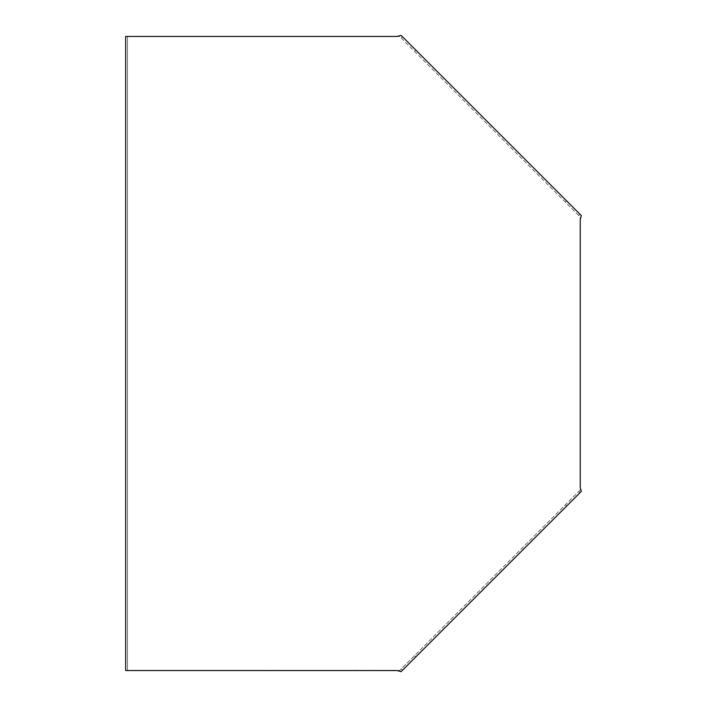 <?xml version="1.0" encoding="UTF-8"?>
<svg xmlns="http://www.w3.org/2000/svg" width="707" height="707" viewBox="0 0 707 707"><rect width="100%" height="100%" fill="white"/><g stroke="black" fill="none" stroke-linecap="round" stroke-linejoin="round"><path stroke-width="0.53" stroke-dasharray="3.54 2.65" d="M401.24 38.045L414.505 51.302L415.769 50.038L402.504 36.782L401.24 38.045L399.817 36.614L397.122 36.446L125.669 36.446L127.454 36.446L127.454 670.554L127.454 36.446M402.504 36.782L401.081 35.35M414.505 655.698L401.24 668.955L401.797 669.511L402.504 670.218L415.769 656.962L414.505 655.698L580.067 490.137L580.235 219.559L580.067 216.863L399.817 36.614M580.067 490.137L399.817 670.386L125.669 670.554L125.669 36.446M414.505 51.302L580.067 216.863M415.769 50.038L581.331 215.6M401.24 668.955L399.817 670.386M402.504 670.218L401.081 671.65M565.379 504.825L566.643 506.088L415.769 656.962M566.643 506.088L581.331 491.4M579.908 214.177L578.644 215.441M578.644 491.559L579.908 492.823M566.643 200.912L565.379 202.175M127.454 670.554L125.669 670.554"/><path stroke-width="1.06" d="M397.122 36.446L401.081 35.35L581.331 215.6L580.235 219.559L580.235 487.441L581.331 491.4L401.081 671.65L397.122 670.554L125.669 670.554L125.669 36.446L397.122 36.446"/></g></svg>
